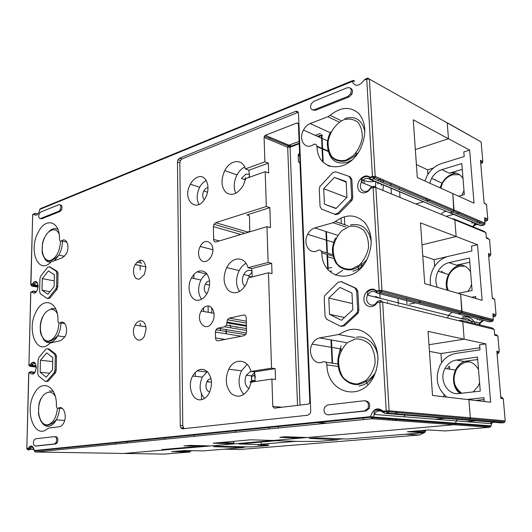 <?xml version="1.0" encoding="UTF-8"?>
<svg xmlns="http://www.w3.org/2000/svg" width="532" height="532" viewBox="0 0 532 532"><rect width="100%" height="100%" fill="white"/><g stroke="black" fill="none" stroke-linecap="round" stroke-linejoin="round"><path stroke-width="0.8" d="M254.363 381.025L255.214 380.387M255.141 374.568L251.589 376.822M254.356 380.719L251.683 380.427M255.353 377.348L255.34 376.949M224.132 449.168L239.506 449.533L419.608 434.99L424.263 432.676M338.538 439.252L343.18 438.867M295.985 441.287L261.352 444.207M261.485 444.599L268.786 445.031M244.168 447.073L247.087 446.833M425.5 430.78L425.933 430.175M248.949 215.533L246.961 214.915C248.477 214.635 249.335 215.46 249.541 217.395L249.767 231.819M297.528 405.391L287.686 147.238L264.091 137.442L264.876 161.834L268.354 163.171L268.68 172.973L265.195 171.676L266.319 206.489L269.83 207.646L270.495 227.729L266.971 226.659L268.128 262.429L271.679 263.353L272.018 273.648L268.461 272.77L271.546 368.177L275.17 368.636L275.529 379.462L271.899 379.05L272.783 406.481L282.133 407.213M183.999 445.789L204.534 446.448L197.093 447.093L191.939 446.966L161.841 449.6L167.001 449.713L123.983 453.457L454.135 424.736L455.379 423.851L456.27 420.912L457.44 419.309L456.27 420.912L455.379 423.851L454.135 424.736L307.183 437.517L284.82 436.752L279.812 437.337L299.955 438.149L299.922 437.218M184.006 445.909L189.971 445.377L210.492 445.929L233.947 443.888L213.139 443.189L250.758 439.804L273.255 440.469L299.955 438.149M36.229 446.016L55.714 443.981L57.303 442.637C58.38 439.306 57.895 437.311 55.847 436.639M40.459 218.546L41.682 218.805L40.525 218.519L58.799 211.257L60.196 209.841C61.36 206.489 60.941 204.767 58.919 204.68L40.671 212.082L39.361 213.418C38.211 216.684 38.603 218.386 40.525 218.519M41.682 218.805L59.963 211.556L61.36 210.14C62.51 206.941 62.138 205.206 60.229 204.933M47.8 298.532L49.822 298.126L56.897 289.388L57.769 286.781L58.015 273.435L57.237 271.353L49.802 266.878M341.438 326.382L344.49 325.77L357.431 313.754L358.355 312.503L358.854 310.09L357.843 291.223L356.074 288.258L341.491 281.727M328.271 151.487L317.012 146.619C317.185 171.703 348.207 174.469 360.477 148.681C366.708 134.536 366.176 122.832 358.874 113.582C350.369 106.194 340.779 106.779 330.119 115.338L340.886 120.538M317.012 146.619C316.587 144.285 315.363 143.613 313.341 144.604C305.222 150.476 298.046 139.69 303.453 130.094L327.639 140.887M330.345 132.787L310.209 123.544C307.423 124.694 305.168 126.875 303.453 130.094M310.209 123.544L327.931 116.708L330.119 115.338M333.059 256.138L321.833 252.866C322.02 279.586 354.831 285.524 367.12 259.091C373.185 244.959 372.407 232.79 364.792 222.582C356.001 214.15 346.179 213.798 335.326 221.518L348.001 225.834M321.833 252.866C321.395 250.373 320.131 249.535 318.05 250.346C309.804 255.52 302.395 243.816 307.682 234.346L333.67 242.419M337.448 235.224L314.798 227.922C311.825 228.86 309.451 231.001 307.682 234.346M314.798 227.922L333.072 222.715L335.326 221.518M346.239 342.595L319.639 337.906L338.492 334.515L340.819 333.517C351.878 326.695 361.959 328.084 371.05 337.694C378.997 348.992 380.014 361.72 374.109 375.885C361.793 403.01 327.113 393.348 326.921 364.892C326.468 362.226 325.158 361.195 323.01 361.813C314.625 366.235 306.977 353.487 312.151 344.124L341.478 348.999M319.639 337.906C316.467 338.585 313.966 340.653 312.151 344.124M61.439 240.923C66.527 236.647 70.324 246.908 66.187 254.017L62.404 257.734L51.019 261.97C38.191 275.709 27.937 249.535 38.517 231.719C45.971 216.923 60.03 221.259 59.458 239.094C59.604 240.923 60.262 241.535 61.439 240.923L66.966 242.18M59.983 322.884C65.084 319.067 68.98 329.853 64.924 336.856L60.954 340.52L50.626 342.947L49.37 343.652C36.502 356.34 26.021 328.769 36.389 311.24C43.87 296.118 58.56 301.93 57.968 320.756C58.108 322.685 58.779 323.389 59.983 322.884L64.818 323.589M58.467 408.19C63.587 404.839 67.577 416.217 63.601 423.133C62.437 425.254 61.054 426.445 59.444 426.697L48.931 428.034L47.647 428.632C34.733 440.217 24.026 411.09 34.194 393.82C41.702 378.372 57.037 385.866 56.412 405.736C56.558 407.758 57.243 408.576 58.467 408.19L62.357 408.423M146.114 329.062L144.491 335.872C139.191 346.551 129.436 335.113 135.095 325.132C136.345 322.824 137.894 321.428 139.73 320.942C143.574 320.603 145.702 323.31 146.114 329.062M145.948 267.729C144.192 258.998 140.601 257.934 135.168 264.55C131.437 271.054 134.416 280.723 139.677 278.908L144.265 274.612L145.948 267.729M181.937 158.962L180.401 160.491L179.829 162.792L177.482 161.981L180.282 425.647C180.441 427.681 181.219 428.726 182.609 428.785L307.928 415.219L310.256 413.391L310.741 411.043L298.505 113.615C298.252 111.66 297.295 110.915 295.639 111.381L179.59 158.137L181.937 158.962L297.927 112.451L295.639 111.381M177.482 161.981L178.054 159.673L179.59 158.137M47.78 348.719L45.951 349.072L38.922 357.418L38.065 359.984L37.759 373.597L38.504 375.851L45.273 381.411L46.916 381.098L54.124 372.786L55.009 370.159L55.275 356.254L54.483 353.993L47.587 348.699M54.483 353.993L55.687 354.132L48.791 348.839M55.687 354.132L56.478 356.393L55.275 356.254M55.009 370.159L56.226 370.279L56.478 356.393M56.226 370.279L55.341 372.905L54.124 372.786M46.916 381.098L48.133 381.205L55.341 372.905M48.133 381.205L46.43 381.511M349.225 176.444L350.142 176.817L351.845 179.464L350.701 178.991L348.992 176.351L335.659 171.756L332.68 172.74L319.812 186.646L319.267 189.073L320.058 206.489L321.667 209.143L334.714 214.236L337.734 213.352L351.12 199.34L351.652 196.893L350.701 178.991M351.652 196.893L352.802 197.332L351.845 179.464M352.802 197.332L352.27 199.773L351.426 200.963L350.275 200.531M337.734 213.352L338.891 213.758L351.426 200.963M338.891 213.758L335.872 214.642L334.861 214.283M365.491 400.855C369.188 401.527 370.418 404.061 369.195 408.463L365.923 410.983L328.111 414.814M312.676 109.964L315.363 110.324L348.959 97.004L351.792 94.25C353.042 91.125 352.57 89.083 350.369 88.126M484.28 224.876L483.741 225.122L373.69 178.779L372.453 176.458L375.186 176.431L374.92 177.661L373.69 178.779L371.063 179.603L449.008 212.448L450.172 212.694L452.666 212.035L453.816 211.071L452.666 212.035L450.172 212.694L481.32 225.721L483.741 225.122L484.865 224.218L485.091 223.187L454.055 209.98L452.772 193.568L417.301 177.555L413.264 119.806L448.476 138.739L415.346 149.605L448.476 138.739L447.239 122.892L369.401 79.122L366.734 79.128L364.181 80.166C359.213 86.497 355.196 86.942 352.144 81.502L39.9 209.349C38.404 214.702 36.409 216.358 33.915 214.316L32.665 214.822L30.923 284.58L32.193 284.181C35.325 279.932 37.326 280.61 38.204 286.229C37.047 292.494 34.979 294.449 31.993 292.088L33.203 290.971L33.769 291.237L30.73 292.48L28.921 364.939L30.204 364.666C33.39 360.59 35.431 361.534 36.316 367.479C35.139 373.876 33.037 375.678 30.005 372.885L31.235 371.629L31.814 371.968L28.715 373.145L26.833 448.469L28.143 448.33C30.923 444.599 32.977 445.337 34.301 450.551L370.591 416.642C373.132 408.669 377.401 406.854 383.419 411.196L386.232 410.904L379.835 302.129L377.108 302.675C373.185 309.425 364.214 307.124 363.961 299.469C363.383 291.888 371.841 286.03 376.43 290.957L379.15 290.379L373.105 187.57L370.472 188.375C366.668 195.204 357.989 193.947 357.757 186.685C357.211 179.523 365.398 173.066 369.826 177.289L372.453 176.458L366.734 79.128L367.738 77.998L369.401 79.122L375.186 176.431L454.055 209.98L453.816 211.071L452.772 193.568L474.052 203.177L469.63 150.11L448.476 138.739L447.239 122.892L445.45 121.881M485.776 343.878L490.644 402.225L468.911 399.692L470.328 417.82L468.911 399.692L432.516 395.456L428.041 331.37L464.17 339.197L428.978 344.736L464.17 339.197L462.807 321.734L464.17 339.197L485.776 343.878L479.605 344.809L480.017 349.87L455.884 353.408C449.068 354.618 443.821 358.515 440.15 365.092C434.664 378.006 436.918 388.686 446.92 397.131M494.587 334.136L494.188 329.428L382.654 302.07L379.835 302.129L380.879 300.447L382.654 302.07L389.118 410.824L386.232 410.904L386.325 411.542L387.529 413.071L468.852 419.788L470.122 418.884L470.328 417.82L389.118 410.824L388.885 412.034L387.529 413.071L384.709 413.357L501.217 422.893L503.791 422.674L468.852 419.788L465.713 419.987L468.852 419.788L470.122 418.884L470.328 417.82L505.207 420.825L503.292 398.654L500.885 398.355L496.835 351.173L497.101 352.284L499.029 352.683L497.846 353.554L497.028 353.388M389.763 420.067L389.517 419.103M404.307 414.96L404.453 416.822M165.366 439.173L164.328 437.962M233.408 441.361L233.927 443.003L219.929 442.564M233.947 443.888L233.927 443.003M204.534 446.448L204.521 445.769M167.001 449.713L166.995 449.148M441.301 214.349C442.704 212.335 444.459 211.357 446.561 211.423C444.459 211.357 442.704 212.335 441.301 214.349M492.346 321.321L380.413 292.633L379.15 290.379L381.956 290.332L381.703 291.543L380.413 292.633L377.693 293.205L457.986 313.794L460.559 313.335L461.769 312.397L460.559 313.335L457.986 313.794L489.453 321.867L491.954 321.441L493.131 320.563L493.337 319.546L461.989 311.32L460.639 294.083L482.152 300.327L477.517 244.713L456.13 236.521L454.833 219.896L375.845 187.537L373.105 187.57L374.129 186.173L375.845 187.537L381.956 290.332L461.989 311.32L461.769 312.397L460.639 294.083L424.709 283.649L420.466 222.855L456.13 236.521L454.833 219.896L453.178 218.639L452.306 218.865M456.13 236.521L422.002 244.86L456.13 236.521M457.986 313.794L456.875 313.508M375.991 292.407C372.766 290.459 369.979 291.383 367.612 295.18L448.436 315.376L447.665 318.016L448.436 315.376L452.06 312.277L448.436 315.376L480.157 323.303L483.674 320.384M361.94 266.891L361.308 263.227M357.916 266.166L358.801 270.057M360.656 178.685C364.679 181.432 369.301 182.316 374.528 181.326M377.654 180.448L381.065 178.932M355.735 155.989L356.327 152.391M365.763 380.566L367.885 384.742M338.425 356.314L341.092 345.8M364.733 410.89L327.978 414.807C324.447 414.169 323.296 411.688 324.52 407.366L327.539 404.992L364.187 400.749C367.958 401.334 369.235 403.868 368.011 408.357L364.733 410.89L365.923 410.983M347.363 87.714L313.833 101.306L311.213 103.88C309.843 108.149 310.848 110.117 314.213 109.772L347.828 96.418L350.668 93.659C352.038 89.243 350.94 87.261 347.363 87.714M326.921 423.213L317.331 422.621M204.521 369.733L200.73 369.294M135.201 264.477L141.878 265.947M299.722 156.122L298.173 155.484L298.432 161.861L300.001 162.932M298.173 155.484L298.452 154.327L299.616 153.515M369.56 233.162L370.179 232.996M363.994 180.494L364.167 183.493M246.083 263.28C243.284 264.783 240.983 267.217 239.187 270.582C235.596 278.402 235.703 285.391 239.526 291.529M252.248 276.886L251.676 268.6L248.105 267.716C245.771 260.886 241.688 258.06 235.862 259.237C232.112 260.387 229.059 263.16 226.692 267.569C222.689 276.933 223.334 284.633 228.627 290.665C234.971 294.888 240.83 292.726 246.196 284.194L248.384 277.864L268.461 272.77M247.167 364.353L241.501 370.777C237.591 379.941 238.363 387.841 243.816 394.465M255.061 381.537L254.595 371.881L250.951 371.442C247.919 358.728 234.133 357.697 228.733 369.255C224.803 378.731 225.635 386.824 231.214 393.52C237.851 398.415 243.849 396.606 249.209 388.087L251.244 382.102L271.899 379.05M205.831 261.392C207.985 260.72 209.774 259.071 211.204 256.437C217.395 245.225 205.784 234.998 200.232 246.476C196.248 253.511 199.886 263.407 205.831 261.392M266.319 206.489L215.666 222.708L213.93 224.338L213.385 226.639L213.631 239.427C213.811 241.328 214.615 242.16 216.045 241.927L266.971 226.659M265.195 171.676L245.664 178.612L243.31 185.316C237.93 193.874 232.211 196.328 226.153 192.677C221.146 187.224 220.68 179.856 224.763 170.586C230.143 159.567 242.619 158.31 245.398 168.943L264.876 161.834M264.091 137.442L264.377 136.252L265.315 135.328L288.896 145.196L299.117 141.386M298.306 123.544L296.976 122.945L265.315 135.328M296.976 122.945L298.405 124.076L309.804 402.012L309.564 403.183L308.407 404.094L274.219 408.157L272.783 406.481M250.951 371.442L271.546 368.177M248.105 267.716L268.128 262.429M229.305 318.116L243.57 315.017C245.119 314.891 245.997 315.855 246.21 317.91L246.575 331.729L246.063 334.023L244.108 335.699L218 340.812C216.537 340.899 215.706 339.935 215.527 337.926L215.413 332.048L215.932 329.78L217.754 328.197L224.557 326.774L226.419 325.152L227.437 319.752L229.305 318.116L246.296 321.195M197.585 177.149C205.964 173.425 211.41 187.198 205.478 197.678C197.04 214.416 181.432 199.872 190.37 184.212C192.305 180.661 194.712 178.306 197.585 177.149M199.5 300.021C202.645 299.164 205.259 296.816 207.34 292.972C210.825 284.753 210.353 277.997 205.924 272.71C200.69 269.112 195.869 270.855 191.46 277.95C185.774 287.985 190.935 302.568 199.5 300.021M206.602 306.186C212.527 304.39 216.484 314.638 212.507 321.76C206.782 333.464 195.011 321.973 201.176 311.007C202.592 308.374 204.401 306.771 206.602 306.186M201.049 399.732C204.388 399.173 207.134 396.899 209.269 392.909C212.7 384.576 212.075 377.494 207.4 371.655C201.947 367.512 197.02 368.982 192.617 376.064C187.058 385.973 192.398 401.387 201.049 399.732M180.282 425.647L182.775 425.766L179.829 162.792M182.775 425.766L184.039 428.626M245.651 177.801L244.507 179.583M321.953 135.76L322.492 135.56M270.416 138.4L268.334 137.901M327.665 165.445L329.92 166.376M292.381 146.36L289.268 145.056M207.999 187.663C206.336 187.843 204.94 188.946 203.789 190.981C202.167 194.632 202.34 197.505 204.315 199.613M198.955 204.474C196.368 199.4 196.614 193.661 199.68 187.251C201.462 183.992 203.683 181.745 206.33 180.514M249.575 176.544L248.118 177.741M244.687 167.041C241.588 168.584 239.028 171.218 236.999 174.942C233.767 181.585 233.362 187.71 235.782 193.316M245.398 168.943L248.89 170.227L268.354 163.171M249.528 177.236L248.89 170.227M215.666 222.708L247.626 231.999L246.416 232.823M247.626 231.999L249.867 231.327M246.961 214.915L269.83 207.646M206.562 273.987L197.066 271.825M327.612 256.73L333.271 258.359M248.59 276.214L251.849 276.986M247.686 279.014L248.105 279.114M209.615 281.009C207.886 281.056 206.443 282.113 205.292 284.174C203.523 288.603 204.069 291.789 206.921 293.737M336.171 208.338L324.414 204.122L323.695 188.694L346.778 197.445M323.695 188.694L334.422 177.395L346.152 181.512L346.97 197.246L335.958 208.551L324.414 204.122M237.305 327.373L234.579 326.555M230.955 327.858L230.083 324.799M206.921 273.8C204.534 275.024 202.546 277.099 200.97 280.032C197.645 287.393 197.838 293.79 201.548 299.23M252.308 272.012L248.83 275.736L243.749 274.532C241.641 279.406 242.013 283.37 244.873 286.429M46.683 352.902L52.754 357.61L52.515 369.84L46.178 377.181L40.193 372.314L40.459 360.264L46.683 352.902M52.675 361.561L40.459 360.264M49.616 373.198L40.193 372.314M278.356 425.946L278.429 428.007M207.3 371.555L202.34 377.095C198.788 385.534 199.513 392.643 204.501 398.421M211.044 378.711C209.349 378.737 207.952 379.742 206.868 381.723C205.033 386.944 205.964 390.408 209.661 392.111M35.292 445.996L54.477 443.954L56.066 442.604C57.143 439.272 56.658 437.271 54.616 436.599L35.458 438.82L33.962 440.097C32.904 443.336 33.343 445.304 35.292 445.996L36.522 446.022M254.708 372.32L251.47 375.818L246.283 375.226C244.008 381.125 244.893 385.574 248.943 388.586M269.185 426.87L269.252 428.912M126.676 442.577L127.068 441.693M382.109 410.591L375.792 410.052M346.179 182.104L334.422 177.395M367.479 334.488L368.097 334.608M254.595 371.881L275.17 368.636M251.676 268.6L271.679 263.353M136.91 262.09L141.871 263.2M196.986 370.844L206.689 371.941M396.533 420.559L396.067 419.588M396.493 413.81L397.131 412.899M369.195 408.463L368.011 408.357L369.055 408.729M363.915 419.562L362.738 418.066M42.021 290.219L42.281 278.635L48.392 270.908L54.357 274.771L54.131 286.529L47.907 294.249L42.021 290.219L50.021 291.622M42.281 278.635L54.237 280.863M387.695 303.313L387.609 301.877M329.547 314.339L328.789 298.06L339.855 287.413L351.971 293.059L352.842 309.671L341.478 320.297L329.547 314.339L344.483 317.484M379.442 298.139L375.659 296.404L374.993 297.022M328.789 298.06L352.523 303.586M338.046 282.339L324.733 295.566L324.221 297.96L325.059 316.334L326.715 319.293L340.194 326.123L343.313 325.537L356.26 313.494L357.178 312.244L357.684 309.83L356.673 290.924L354.911 287.958L341.125 281.634L338.046 282.339M39.927 278.622L39.627 291.716L40.366 293.797L47.016 298.399L48.631 297.927L56.046 288.677L56.578 286.562L56.831 273.202L56.053 271.12L49.276 266.771L47.667 267.31L40.764 276.061L39.927 278.622M235.53 432.243L235.496 430.827M250.878 371.17L246.283 375.226M252.148 270.761L248.537 270.256C246.582 270.828 244.986 272.251 243.749 274.532M249.575 174.323L245.89 174.117L241.335 178.466L245.372 179.896M220.441 328.643L220.474 330.532M216.73 328.729L216.75 329.92M226.346 333.817L226.253 329.607M183.44 428.034L182.789 428.765M181.605 428.553L181.439 427.821L183.354 427.908M203.63 307.789L203.69 311.473M208.092 306.053L208.198 312.297M211.749 307.888L211.842 312.962M201.422 393.866L201.508 399.652M445.304 418.318L435.236 419.249M415.871 203.936L423.505 201.788M426.405 200.976L430.308 199.879M399.998 197.432L399.632 191.813M399.492 189.645L399.386 188.022M390.727 183.041L390.914 186.034M391.053 188.228L391.412 193.914M398.016 298.412L398.388 304.317M115.537 444.1L115.544 442.85M123.876 453.45L164.155 454.109L189.778 452.001L171.603 451.648L184.93 450.524L203.084 450.903L243.476 447.578L213.545 446.687L217.468 446.242L251.31 446.933L268.161 445.543L257.94 445.031L261.525 444.719L260.64 442.052M462.807 321.734L461.098 320.264L458.597 320.696M409.274 304.118L415.505 302.901M418.159 302.382L421.105 301.804M406.933 303.752L406.734 300.647M406.654 299.41L406.561 298.02M404.606 414.987L404.739 416.842M389.457 420.047L389.218 419.076M379.635 290.299L379.742 292.121M379.841 293.75L380.114 298.445M140.215 323.37L140.215 325.923M238.974 443.927L261.525 444.719M239.008 444.04L276.055 440.715L300.547 441.447L318.635 441.38L337.88 439.798L309.232 438.348L316.114 437.876L347.296 439.02L424.197 432.682L407.465 431.738L428.579 429.956M341.311 223.553L341.032 217.967M344.357 216.717L344.763 224.73M460.227 212.607L456.416 213.611M453.583 214.363L446.115 216.325M416.39 164.548L427.615 169.828L427.941 174.39M479.844 347.755L440.935 353.527L429.444 351.393M440.935 353.527L441.6 362.698M443.921 394.651L444.074 396.806M140.129 260.181L140.129 262.808M140.135 265.561L140.142 269.977M469.63 150.11L463.818 151.926L464.19 156.534L441.447 163.563C435.422 165.578 430.661 169.635 427.156 175.72L424.888 180.986M425.653 197.897L427.349 200.71M467.355 200.152L467.781 200.345M429.71 183.161L431.625 178.333C434.152 173.951 437.577 171.045 441.906 169.615L461.803 163.577L464.316 194.586L458.557 196.182M467.103 399.485L483.927 397.683L484.24 401.48M458.936 393.54C447.199 395.343 438.661 379.456 445.071 368.417C447.711 363.675 451.488 360.882 456.389 360.044L477.497 357.072L480.256 391.14L458.936 393.54M477.517 244.713L471.525 246.11L471.917 250.938L448.503 256.304C442.085 257.954 437.078 261.95 433.494 268.288C430.594 273.794 429.643 279.486 430.627 285.371M471.665 297.282L475.648 296.524L475.814 298.485M437.404 287.333C435.143 282.1 435.402 276.733 438.182 271.227C440.769 266.665 444.366 263.799 448.981 262.635L469.463 258.053L472.097 290.538L457.986 293.312M478.514 369.607C475.169 363.575 470.335 360.842 463.997 361.408L477.689 359.506M479.578 382.741L478.228 386.092L473.187 391.931M467.874 291.37L470.089 288.125L471.598 284.414M470.587 271.885C467.349 266.352 462.654 264.111 456.509 265.169L469.803 262.243M463.013 178.559C459.881 173.492 455.326 171.71 449.347 173.206L462.268 169.349M463.984 190.529L461.942 195.244M337.88 439.798L338.665 438.707M427.615 169.828L433.42 168.046M475.528 400.463L484.087 399.565M448.709 366.521L447.625 368.836M441.946 270.981L441.314 272.218M434.617 266.399L434.125 259.636L447.306 256.617M435.509 179.57L435.269 180.016M434.125 259.636L422.767 255.859M342.841 270.243L335.366 275.111M331.842 270.974L329.72 271.4M331.675 267.51L328.144 268.148M268.161 445.543L268.826 444.932M243.476 447.578L244.281 446.767M449.493 366.342L449.7 369.168M442.484 272.065L442.524 272.603M471.671 223.108L473.447 222.662M476.233 221.957L478.295 221.438M476.845 322.478L476.792 321.867M479.498 318.123L482.059 317.677M477.217 319.845L477.936 318.907M484.073 202.459L480.456 160.272L480.709 161.575L482.577 162.559L481.5 163.464L480.695 163.045M369.514 179.098C366.455 177.475 363.748 178.566 361.394 182.363L361.381 179.976C361.048 178.34 366.761 174.569 369.56 177.755L369.826 177.289L369.926 177.941L372.553 177.109L374.92 177.661L484.865 224.218L484.619 217.701L484.878 218.945L487.558 220.108L487.784 219.078L486.514 204.341L484.147 203.251M486.295 237.272L485.896 232.624L454.833 219.896M492.233 297.521L488.456 253.511L488.715 254.722L490.617 255.427L489.48 256.318L488.669 256.018M493.337 319.825L492.845 313.8L493.111 314.944L495.831 315.682L494.66 316.56L493.044 316.121M500.778 397.131L500.885 398.355M407.818 431.705L407.465 431.738M475.987 420.825L466.165 421.696M226.06 333.77L225.967 329.561M419.608 434.99L405.331 434.238M39.687 209.428L41.077 208.358L352.231 80.764M428.666 429.949L445.144 430.96L489.553 427.296L371.888 418.77L35.491 452.007L123.983 453.457M345.986 160.145L353.454 155.544C357.876 150.636 360.809 144.884 362.252 138.28C362.531 131.79 361.068 126.436 357.856 122.234C353.813 119.221 349.152 118.383 343.865 119.72C336.064 123.291 329.926 131.79 328.158 141.332C327.845 147.617 329.195 152.87 332.221 157.106C336.091 160.252 340.679 161.269 345.986 160.145M351.699 269.032L359.406 265.022C363.968 260.367 366.987 254.648 368.477 247.879C368.756 241.096 367.24 235.324 363.915 230.569C359.738 226.965 354.917 225.575 349.458 226.399L341.943 230.589C337.581 235.224 334.688 240.803 333.271 247.333C332.952 253.884 334.355 259.55 337.481 264.318C341.478 268.048 346.212 269.618 351.699 269.032M357.723 383.958L365.69 380.626C370.398 376.244 373.524 370.585 375.047 363.642C375.333 356.546 373.75 350.315 370.312 344.942C365.983 340.693 361.002 338.691 355.363 338.937L347.602 342.495C343.1 346.864 340.121 352.397 338.665 359.093C338.345 365.936 339.795 372.034 343.034 377.394C347.163 381.763 352.058 383.951 357.723 383.958M344.856 118.516C355.589 115.517 362.265 119.933 364.886 131.763M351.832 160.099L347.17 162.38C336.417 164.827 329.94 160.199 327.732 148.501M350.468 224.95C361.913 222.994 368.849 228.66 371.276 241.954M364.26 263.912C360.922 267.736 357.132 270.163 352.902 271.2M356.38 337.222C367.073 335.02 377.68 345.295 378.019 358.861M376.37 370.086L374.887 373.604C371.023 380.826 365.717 384.975 358.96 386.059M59.085 233.9C55.587 225.967 46.537 230.183 43.378 240.883C40 251.456 44.236 262.688 50.912 260.274C56.711 257.295 59.91 250.931 60.502 241.176M49.429 390.807L53.346 391.459M59.498 407.778C59.252 412.287 58.201 416.303 56.339 419.828C54.171 423.685 51.631 425.846 48.718 426.305C46.111 426.578 43.877 425.381 42.001 422.721M329.188 414.894L327.978 414.807M322.06 148.375L321.461 135.587L318.349 136.737M299.217 143.826L290.046 147.224L300.021 405.091M332.074 363.123L330.99 339.908M327.692 269.212L327 254.376M326.934 252.953L325.936 231.513M322.678 161.602L322.079 148.807M316.959 146.167L328.158 151.015M321.434 251.337L332.826 254.682M241.355 336.237L215.413 332.048M215.527 337.926L225.156 339.409M325.737 362.206L337.913 363.968M37.905 214.05L35.651 213.518L33.915 214.316L35.092 213.325L37.865 214.07M32.652 215.267L32.485 214.935L34.061 213.744M59.963 211.556L58.799 211.257M213.385 226.639L240.876 234.486M37.533 283.263C36.356 282.406 35.212 282.898 34.095 284.74L33.915 285.086L38.018 285.817M37.945 287.147L32.066 286.103L33.33 285.704L32.193 284.181L33.915 285.086L33.33 285.704L37.998 286.535M30.956 284.939L32.066 286.103L31.494 285.83M213.631 239.427L219.29 240.956M36.502 291.709L33.769 291.237L34.959 292.201L36.422 291.815M193.934 278.489L193.881 274.419M30.716 292.813L32.339 291.237M372.187 186.772L361.394 182.363C357.398 189.631 366.016 195.45 370.212 188.188M370.571 179.67L449.008 212.448M373.338 186.419L371.496 186.985L370.472 188.375L370.511 187.71M36.136 367.027L29.666 366.295M35.458 363.915C34.267 363.097 33.144 363.569 32.086 365.338L31.368 366.156L36.123 366.628M36.07 366.056L30.258 365.112L31.368 366.156L30.085 366.422L28.735 364.999L28.974 365.384L30.258 365.112L30.204 364.666L31.967 365.57L36.063 365.983M246.542 330.498L224.557 326.774M217.754 328.197L246.449 332.972M246.409 325.451L226.918 322.033M226.938 322.877L246.436 326.282M244.993 315.29L243.57 315.017M377.693 293.205L376.43 292.813L376.164 291.39L377.693 293.205M35.065 372.267L31.814 371.968C32.645 373.324 33.662 373.537 34.859 372.606M493.337 319.892L493.131 320.563L381.703 291.543L379.243 291.024L376.53 291.603L376.43 290.957L376.164 291.39C372.852 287.526 367.113 291.376 367.546 292.853L367.612 295.18C363.748 302.256 372.347 309.119 376.703 302.302M321.74 134.603L322.385 148.514M322.405 148.953L323.017 161.974M326.269 231.62L327.273 253.052M327.34 254.476L328.045 269.638M331.336 339.968L332.42 363.17M195.337 376.35L195.277 372.307M33.709 448.15C32.425 446.86 31.189 447.179 30.005 449.114L29.333 449.779L27.844 449.892M29.333 449.779L28.143 448.33L29.938 449.241L33.902 449.314M55.714 443.981L54.477 443.954M28.708 373.358L29.945 371.888L30.643 371.748M377.328 301.445L377.108 302.675L378.152 301.006L380.327 300.56M364.174 79.92L366.814 78.377M315.363 110.324L314.213 109.772M348.959 97.004L347.828 96.418M371.063 179.603L369.84 179.364L369.56 177.755L371.063 179.603M354.877 337.554L338.492 334.515M338.897 121.968L327.931 116.708M345.747 226.991L333.072 222.715M315.27 135.367L320.311 133.485M55.288 396.413C51.052 388.466 42.261 392.377 39.501 403.083C36.522 413.657 40.931 425.846 47.581 424.829C53.067 423.279 56.359 417.753 57.469 408.237M57.296 313.707C53.459 305.681 44.495 309.644 41.496 320.35C38.277 330.924 42.6 342.681 49.276 340.946C54.922 338.691 58.168 332.726 59.025 323.05M298.432 161.861L299.982 162.479M51.079 308.327L55.767 308.966M61.007 322.379C60.921 327.313 59.81 331.788 57.669 335.818C55.574 339.529 53.153 341.743 50.394 342.455C47.468 343.047 45.047 341.817 43.132 338.764M50.899 262.096C48.166 262.422 45.978 261.112 44.349 258.166M48.718 231.792C51.923 228.514 54.996 227.743 57.935 229.485M62.417 240.338C62.517 245.618 61.36 250.539 58.932 255.087L54.663 260.348M288.896 145.196L290.046 147.224L287.686 147.238L287.965 146.081L288.896 145.196M392.377 419.316L392.623 420.273M395.163 420.46L394.824 419.495M395.236 413.703L395.728 412.779M395.815 412.639L396.446 411.815M338.172 366.482L326.921 364.892M344.49 325.77L343.313 325.537M357.431 313.754L356.26 313.494M358.854 310.09L357.684 309.83M357.843 291.223L356.673 290.924M356.074 288.258L354.911 287.958M342.302 281.94L341.125 281.634M49.822 298.126L48.631 297.927M56.897 289.388L55.714 289.182M57.769 286.781L56.578 286.562M58.015 273.435L56.831 273.202M57.237 271.353L56.053 271.12M50.454 267.011L49.276 266.771M384.709 413.357L383.419 411.196L383.512 411.834L386.325 411.542L505.014 421.823L503.95 422.647M383.406 412.799L383.146 411.595C379.722 408.377 376.696 408.563 374.069 412.167L374.196 414.428L373.431 417.022L370.591 416.642L371.888 418.77L373.211 417.766L490.75 426.471L489.713 427.276M382.92 412.3C379.516 409.879 376.603 410.584 374.196 414.428L491.595 423.705L492.718 422.195M33.868 449.188L30.005 449.114L29.599 447.638C31.501 445.304 33.011 446.308 34.128 450.657L34.334 450.937M28.023 449.912L26.833 448.469L26.886 448.902L29.918 449.281L33.908 449.354M26.833 448.556L28.848 372.56M28.928 365.165L30.816 292.021M352.144 81.502L354.718 81.123L353.168 80.379L352.144 81.502M38.018 285.923L30.743 284.667L32.718 214.476M35.312 451.987L34.347 450.99L370.684 417.274L373.211 417.766L373.431 417.022L490.936 425.853L491.595 423.705L491.063 425.859M383.067 179.783L383.253 182.808M383.386 185.023L382.907 190.429M491.555 422.102L490.737 423.638M475.475 323.815C472.609 318.422 468.313 316.081 462.594 316.786M375.659 186.818L375.672 181.798M381.331 185.488L381.251 184.132M381.112 181.904L381.012 180.242M377.82 182.695L377.9 184.065M251.55 381.444L251.403 375.958M207.932 380.187L207.959 381.83M251.224 382.222L250.233 382.368M194.193 436.326L193.734 435.01M461.902 318.163C466.391 317.557 469.969 319.207 472.635 323.117M371.456 417.766L371.502 418.637M447.213 122.706L481.121 141.944L447.239 122.892M493.191 421.796L494.833 420.965M480.456 160.272L482.81 161.522L481.167 142.476M484.619 217.701L487.784 219.078L487.558 220.108L486.448 221.006L484.845 220.315M496.835 351.173L499.235 351.672L497.879 335.971L494.68 335.22M488.456 253.511L490.837 254.409L489.54 239.413L486.368 238.143M492.845 313.8L496.037 314.665L494.707 299.237L492.319 298.519M255.154 380.905L250.186 381.644M481.766 225.615L480.177 225.475L449.706 212.74M472.981 226.765L475.189 224.97L477.789 224.477M454.634 219.231L484.28 231.407L485.929 233.029M440.523 188.042L442.418 183.307C444.912 178.998 448.31 176.159 452.599 174.775L459.628 174.682M449.347 173.206L441.906 169.615M456.37 173.1L453.291 173.671C446.76 175.972 442.378 180.7 440.137 187.863M461.816 393.214C454.042 387.469 452.147 379.801 456.117 370.212C458.724 365.557 462.461 362.824 467.322 362.006L469.816 361.893M463.997 361.408L456.389 360.044M464.868 361.314C452.453 365.318 449.341 385.594 459.961 393.421M462.188 320.537L492.519 328.025L494.208 329.687M479.578 324.833L480.157 323.303L479.778 324.879M460.765 264.929L460.486 264.989C450.345 266.904 443.375 280.417 447.346 290.226M448.356 290.519C446.102 285.365 446.355 280.085 449.101 274.685C451.655 270.203 455.219 267.397 459.794 266.273L464.935 266.173M456.509 265.169L448.981 262.635M420.293 430.654L425.46 430.96L425.414 430.222M497.048 353.667L498.165 353.467M502.487 398.554L501.59 397.125L500.785 397.211M488.715 256.49L489.972 256.118M444.167 272.956L444.134 272.59M492.246 297.654L494.733 299.536M480.748 163.69L482.085 163.151M484.107 202.812L486.547 204.787M474.072 224.105L475.841 223.659M478.62 222.968L480.682 222.449M484.931 221.385L486.979 220.76M486.321 237.551L487.924 238.196L489.573 239.806M475.927 223.699L472.456 226.552M479.272 323.084L479.226 322.478M497.041 335.772L496.21 334.562L494.647 334.808M481.919 318.748L484.479 318.309M493.104 316.826L495.053 316.434M482.118 319.985L478.953 324.673M479.645 320.464L480.363 319.533M482.81 161.522L482.577 162.559L482.81 161.522M190.636 450.644L189.778 452.001M176.318 451.256L190.416 451.535L190.928 450.651M496.21 334.562L497.899 336.217M501.59 397.125L503.305 398.801M445.144 430.96L444.792 430.933M413.291 431.246L425.261 431.937L425.46 430.96L425.261 431.937L424.396 432.649M255.293 376.004L253.465 375.792M341.045 349.843C339.655 351.333 338.631 354.498 337.986 359.346C337.601 361.374 337.906 369.334 340.946 374.96C344.384 380.899 350.854 384.962 357.817 384.583C369.268 381.949 372.586 375.845 374.887 373.604L375.113 373.637M41.489 398.016C40.545 398.98 39.681 401.155 38.909 404.533L38.457 412.985C38.537 414.827 39.368 417.587 40.944 421.251C42.839 423.791 45.067 425.135 47.634 425.281C50.986 424.177 53.067 423.086 53.892 422.009L56.339 419.828L64.651 420.44M226.692 267.569L239.187 270.582M241.501 370.777L228.733 369.255M207.487 192.178L203.789 190.981M61.36 210.14L60.196 209.841M236.999 174.942L224.763 170.586M190.37 184.212L199.68 187.251M244.926 233.269L213.93 224.338M37.459 289.913L37.526 289.056C37.952 288.803 38.357 283.177 37.047 282.445C35.451 281.401 34.361 281.647 33.769 283.184L34.095 284.74L38.005 285.438M209.628 285.112L205.292 284.174M212.88 249.734L200.232 246.476M201.176 311.007L214.024 313.361M200.97 280.032L191.46 277.95M135.095 325.132L145.921 326.808M145.914 266.918L135.168 264.55M35.637 371.043L35.671 370.159C36.336 368.563 36.189 366.355 35.245 363.542C33.536 362.152 32.359 362.245 31.721 363.822L32.086 365.338L36.023 365.737M202.34 377.095L192.617 376.064M211.51 382.195L206.868 381.723M57.303 442.637L56.066 442.604M351.792 94.25L350.668 93.659M298.452 154.327L299.669 154.825M43.212 316.008C42.341 316.966 41.516 319.127 40.731 322.492C40.292 324.434 40.159 327.18 40.326 330.731C40.319 334.641 44.375 342.781 49.336 341.404C52.435 340.154 54.41 339.01 55.248 337.98L57.669 335.818L64.884 336.929M44.901 237.046C44.083 238.017 43.285 240.165 42.5 243.483L42.114 251.503C42.234 255.646 46.191 262.456 50.972 260.747C56.977 257.807 57.21 256.384 58.932 255.087L64.465 256.377M332.586 363.196L331.502 340.001M328.224 269.844L327.506 254.522M327.439 253.099L326.435 231.673M323.183 162.147L322.572 149.02M322.552 148.588L321.933 135.334M264.377 136.252L289.947 146.606L299.19 143.175M317.524 136.372L321.355 134.955M330.99 131.85C329.627 133.2 328.517 136.172 327.652 140.787C326.861 143.986 327.559 148.548 329.74 154.46C332.806 159.693 339.15 162.566 346.086 160.79C351.353 158.569 355.329 155.936 358.023 152.883M335.872 238.01C334.482 239.46 333.418 242.512 332.68 247.154C331.935 250.346 332.726 255.127 335.047 261.498C338.252 267.184 344.736 270.768 351.792 269.658C359.978 267.569 364.892 261.578 366.774 259.769M246.349 323.123L227.437 319.752M246.496 328.603L226.419 325.152M245.658 334.668L215.932 329.78M180.401 160.491L178.054 159.673M351.12 199.34L352.27 199.773M54.497 372.234L55.714 372.353M358.355 312.503L357.178 312.244M57.23 288.889L56.046 288.677M39.953 209.003L39.215 211.829M251.716 381.417L251.556 375.665M431.625 178.333L442.418 183.307L440.769 188.148M445.071 368.417L456.117 370.212L454.86 373.976C453.909 377.175 452.353 386.584 460.679 393.341M438.182 271.227L449.101 274.685C448.808 276.52 447.346 276.773 446.893 285.112M207.64 381.796L207.62 380.546M496.861 335.732L497.267 335.825M501.078 398.375L503.039 398.621M425.514 430.967L425.46 430.215"/></g></svg>
